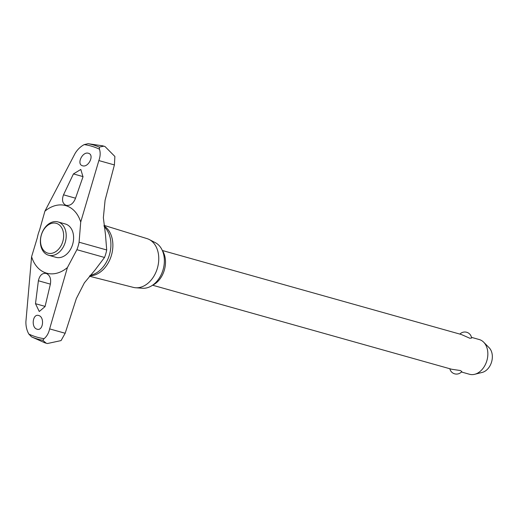 <?xml version="1.0" encoding="UTF-8"?>
<svg xmlns="http://www.w3.org/2000/svg" width="518" height="518" viewBox="0 0 518 518"><rect width="100%" height="100%" fill="white"/><g stroke="black" fill="none" stroke-linecap="round" stroke-linejoin="round"><path stroke-width="0.78" d="M89.789 275.841A26.56 19.198 -74.3 0 0 111.487 255.115A26.56 19.198 -74.3 0 0 104.073 225.919M65.197 223.944A17.314 12.516 105.7 0 1 65.372 223.996A17.314 12.516 105.7 0 1 65.553 224.048A17.314 12.516 105.7 0 1 72.669 244.289A17.314 12.516 105.7 0 1 56.009 257.329A17.314 12.516 105.7 0 1 55.834 257.278M103.762 146.173L99.294 147.099L99.482 149.223C100.563 152.622 100.356 156.404 98.86 160.567L80.711 222.06L79.086 242.21A28.853 20.856 105.7 0 1 78.173 246.011A28.853 20.856 105.7 0 1 76.897 249.702L67.411 267.56L49.637 328.891C48.66 333.191 46.808 336.447 44.082 338.668L42.806 340.287L46.154 343.194L47.378 343.538L61.059 340.591L65.177 333.262L76.334 298.575L84.363 282.86L95.254 269.742L104.519 257.459A28.853 20.856 -74.3 0 0 105.795 253.775A28.853 20.856 -74.3 0 0 106.708 249.974L105.452 234.401L103.36 217.702L105.076 200.285L114.4 164.931L114.892 156.481L104.992 146.516L103.762 146.173A102.642 74.203 -74.3 0 0 103.134 145.979A102.642 74.203 -74.3 0 0 102.499 145.791L103.723 146.134A102.642 74.203 -74.3 0 1 104.358 146.322A102.642 74.203 -74.3 0 1 104.992 146.516M46.154 343.194A102.642 74.203 -74.3 0 1 45.519 343.007A102.642 74.203 -74.3 0 1 44.885 342.806L31.579 336.888L28.82 334.045C26.787 330.374 25.816 326.262 25.9 321.704L31.592 256.708A35.094 25.369 -74.3 0 0 67.411 267.56M31.592 256.708L37.335 237.717A28.853 20.856 105.7 0 1 38.248 233.916A28.853 20.856 105.7 0 1 39.523 230.225L44.891 211.208L75.123 153.373C77.512 149.482 80.549 146.555 84.214 144.6L88.073 143.7L102.499 145.791M73.439 173.918L80.814 169.444L82.997 176.813L75.453 198.439C73.316 203.639 70.202 205.944 66.129 205.355C62.497 203.606 61.623 200.097 63.513 194.82L73.439 173.918L83.068 176.625M45.047 306.591L39.271 311.512L35.496 303.697L38.384 280.762C39.627 275.311 42.243 272.869 46.225 273.426C49.955 275.207 51.321 278.859 50.324 284.382L45.047 306.591M82.498 165.76C76.256 164.212 82.537 151.146 88.487 153.296C94.723 154.85 88.442 167.91 82.498 165.76L82.569 165.779M38.708 315.514C44.846 317.029 43.098 331.371 37.05 329.189C30.905 327.667 32.653 313.332 38.708 315.514L38.643 315.494M48.433 255.193A17.314 12.516 105.7 0 1 41.278 235.075A17.314 12.516 105.7 0 1 57.971 221.918A17.314 12.516 105.7 0 1 58.152 221.969A17.314 12.516 105.7 0 1 65.307 242.087A17.314 12.516 105.7 0 1 48.608 255.244A17.314 12.516 105.7 0 1 48.433 255.193M56.43 223.368A15.495 11.202 -74.3 0 0 41.362 234.997A15.495 11.202 -74.3 0 0 47.734 253.114A15.495 11.202 -74.3 0 0 62.801 241.492A15.495 11.202 -74.3 0 0 56.43 223.368M469.327 374.21A18.033 13.034 -74.3 0 0 469.509 374.268A18.033 13.034 -74.3 0 0 474.656 374.3A18.033 13.034 -74.3 0 0 486.939 360.431A18.033 13.034 -74.3 0 0 483.676 342.197A18.033 13.034 -74.3 0 0 479.448 339.601A18.033 13.034 -74.3 0 0 479.267 339.543A18.033 13.034 -74.3 0 0 479.085 339.497M459.893 334.104A6.818 6.818 0 0 1 471.587 338.06L469.884 338.273L461.376 334.518M449.838 368.738A6.818 6.818 0 0 0 461.797 371.555L460.444 370.551L451.592 369.23L152.629 285.224M483.676 342.197L489.134 347.727A13.876 10.03 105.7 0 1 491.647 361.752A13.876 10.03 105.7 0 1 482.193 372.423L474.656 374.3M162.238 250.291A21.329 15.417 105.7 0 1 152.396 285.334M89.452 276.236L133.327 287.38A25.33 18.311 -74.3 0 0 135.671 287.755L142.554 288.248A23.925 17.295 -74.3 0 0 163.157 269.451A23.925 17.295 -74.3 0 0 155.361 242.677L149.229 239.51A25.33 18.311 -74.3 0 0 147.034 238.617A25.33 18.311 -74.3 0 0 146.97 238.597M135.671 287.755A25.33 18.311 -74.3 0 0 157.485 267.858A25.33 18.311 -74.3 0 0 149.229 239.51M80.711 222.06A35.094 25.369 -74.3 0 0 44.891 211.208M90.255 275.298A26.91 19.457 -74.3 0 0 109.44 254.765A26.91 19.457 -74.3 0 0 104.176 226.683M31.579 336.888A100.971 72.993 -74.3 0 0 37.102 338.901A100.971 72.993 -74.3 0 0 42.806 340.287M99.294 147.099A100.971 72.993 -74.3 0 0 93.777 145.085A100.971 72.993 -74.3 0 0 88.073 143.7M75.531 198.2L63.513 194.82M50.388 284.136L38.384 280.762M45.092 306.391L35.496 303.697M65.177 333.262L49.637 328.891M114.4 164.931L98.86 160.567M106.708 249.974L79.086 242.21M104.519 257.459L76.897 249.702M99.482 149.223A99.307 71.788 -74.3 0 0 84.214 144.6M28.82 334.045A99.307 71.788 -74.3 0 0 44.082 338.668M65.372 223.996L57.971 221.918M479.267 339.543L471.471 337.354M461.538 334.563L162.38 250.505M469.509 374.268L461.415 371.989M56.009 257.329L48.608 255.244M147.034 238.617L104.001 225.343"/></g></svg>
